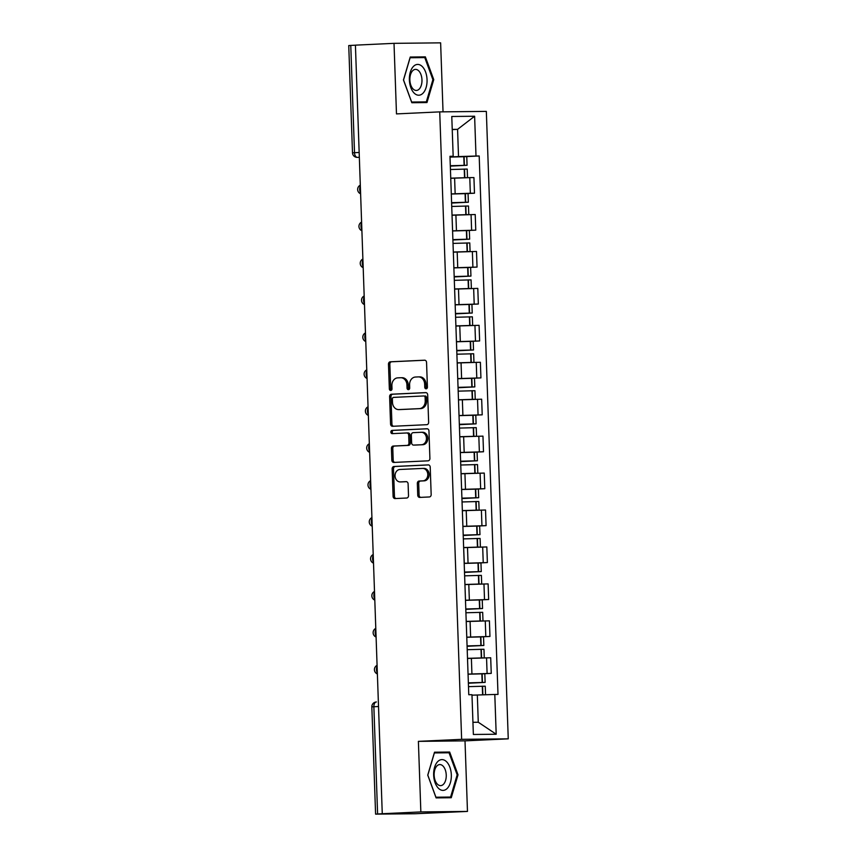 <?xml version="1.0" encoding="UTF-8"?>
<svg xmlns="http://www.w3.org/2000/svg" width="857" height="857" viewBox="0 0 857 857"><rect width="100%" height="100%" fill="white"/><g stroke="black" fill="none" stroke-linecap="round" stroke-linejoin="round"><path stroke-width="1.29" d="M426.143 388.81A1.628 1.328 -90.6 0 0 427.418 387.118L426.55 362.425A2.325 1.907 -90.6 0 0 424.569 360.197L390.299 361.793A2.325 1.907 -90.6 0 0 388.478 364.214L389.346 388.907A1.628 1.328 -90.6 0 0 392.013 388.778L391.895 385.586A7.445 6.095 -90.6 0 1 397.734 377.862L400.583 377.733A7.445 6.095 -90.6 0 1 400.765 377.723A7.445 6.095 -90.6 0 1 406.936 384.879L407.043 388.071A1.628 1.328 -90.6 0 0 409.71 387.953L409.603 384.761A7.445 6.095 -90.6 0 1 415.431 377.037L418.291 376.898A7.445 6.095 -90.6 0 1 418.473 376.898A7.445 6.095 -90.6 0 1 424.644 384.054L424.751 387.246A1.628 1.328 -90.6 0 0 426.143 388.81M417.745 495.185A2.325 1.907 -90.6 0 0 419.737 497.414L429.346 496.964A2.325 1.907 -90.6 0 0 431.167 494.553L430.214 467.129A2.325 1.907 -90.6 0 0 428.221 464.89L393.963 466.497A2.325 1.907 -90.6 0 0 392.142 468.918L393.095 496.342A2.325 1.907 -90.6 0 0 395.077 498.57L406.689 498.024A2.325 1.907 -90.6 0 0 408.51 495.614L408.103 483.884A2.325 1.907 -90.6 0 0 406.122 481.645L400.358 481.913A6.224 5.099 -90.6 0 1 400.208 481.923A6.224 5.099 -90.6 0 1 395.056 475.839A6.224 5.099 -90.6 0 1 399.93 469.475L422.49 468.425A6.224 5.099 -90.6 0 1 422.64 468.415A6.224 5.099 -90.6 0 1 427.793 474.489A6.224 5.099 -90.6 0 1 422.919 480.852L419.159 481.034A2.325 1.907 -90.6 0 0 417.338 483.444L417.745 495.185L419.105 495.164A2.325 1.907 -90.6 0 0 420.701 497.371M461.634 739.334L418.387 741.359L420.851 811.922L382.265 813.732L355.419 45.153L394.016 43.343L396.48 113.906L439.727 111.881L461.634 739.334L508.255 738.841L486.337 111.389L439.727 111.881M426.818 424.686A2.325 1.907 -90.6 0 0 428.639 422.276L427.686 394.852A2.325 1.907 -90.6 0 0 425.704 392.613L391.435 394.22A2.325 1.907 -90.6 0 0 389.614 396.63L390.567 424.054A2.325 1.907 -90.6 0 0 392.56 426.293L426.818 424.686M428.95 430.985L429.903 458.409A2.325 1.907 -90.6 0 1 428.082 460.83L393.824 462.437A2.325 1.907 -90.6 0 1 391.831 460.198L391.424 448.457A2.325 1.907 -90.6 0 1 393.245 446.047L407.139 445.394A2.325 1.907 -90.6 0 0 408.96 442.983L408.693 435.195A2.325 1.907 -90.6 0 0 406.711 432.967L392.238 433.642A1.628 1.328 -90.6 0 1 392.131 430.385L426.968 428.757A2.325 1.907 -90.6 0 1 428.95 430.985M420.851 811.922L467.472 811.429L414.906 813.743L375.591 814.129L371.842 706.875L373.866 706.736L377.605 814L375.591 814.129M443.037 111.839L440.627 42.85L394.016 43.343M467.472 811.429L465.008 740.866L508.255 738.841M382.265 813.732L377.605 814M359.169 152.46L352.495 152.814L348.745 45.56L350.77 45.421L354.509 152.675A4.735 2.721 87.3 0 0 357.401 157.388L357.283 157.388A4.735 3.878 -90.6 0 0 357.401 157.388L359.34 157.292M355.419 45.196L350.77 45.421M451.275 193.489L450.728 177.86M451.285 193.918L470.332 193.254L469.786 177.624L450.836 178.288M469.786 177.624L473.932 177.581L474.478 193.211L467.129 193.553M470.332 193.254L474.478 193.211M452.56 230.426L452.014 214.796M468.415 230.49L475.764 230.147L475.217 214.518L452.132 215.225M452.582 230.854L475.764 230.147M453.856 267.363L453.31 251.733M469.711 267.427L477.049 267.084L476.503 251.455L453.417 252.162M453.867 267.791L477.049 267.084M455.142 304.299L454.596 288.67M470.996 304.364L478.345 304.021L477.799 288.391L454.713 289.098M455.163 304.728L478.345 304.021M456.438 341.236L455.892 325.617M472.293 341.3L479.631 340.957L479.084 325.328L455.999 326.035M456.449 341.664L479.631 340.957M457.724 378.173L457.177 362.554M473.578 378.237L480.927 377.894L480.381 362.265L457.284 362.972M457.734 378.601L480.927 377.894M459.009 415.109L458.474 399.491M474.864 415.174L482.212 414.831L481.666 399.201L458.581 399.908M459.031 415.538L482.212 414.831M460.305 452.046L459.759 436.427M476.16 452.11L483.498 451.768L482.962 436.138L459.866 436.845M460.316 452.475L483.498 451.768M461.591 488.993L461.045 473.364M477.445 489.047L484.794 488.704L484.248 473.075L461.162 473.782M461.612 489.411L484.794 488.704M462.887 525.93L462.341 510.301M478.742 525.984L486.08 525.641L485.533 510.011L462.448 510.718M462.898 526.348L486.08 525.641M464.269 562.888L463.626 547.237M480.027 562.92L487.376 562.578L486.83 546.948L463.733 547.655M464.183 563.285L487.376 562.578M465.469 599.804L464.923 584.174M481.313 599.857L488.661 599.514L488.115 583.896L465.03 584.592M465.48 600.232L488.661 599.514M466.754 636.74L466.208 621.111M482.609 636.794L489.947 636.451L489.411 620.832L466.315 621.529M466.765 637.169L489.947 636.451M468.04 673.677L467.493 658.047M483.894 673.741L491.243 673.388L490.697 657.769L467.611 658.465M468.061 674.105L491.243 673.388M472.935 722.301L478.27 722.237L477.328 695.016L494.8 694.459L496.192 734.235L473.364 734.47L471.971 694.695L468.779 694.727L449.979 156.295L453.171 156.263L449.989 156.67M450 156.981L458.516 156.585L457.574 129.353L452.228 129.407M452.239 129.6L457.574 129.353L474.617 116.241L475.999 156.028L458.516 156.585M453.171 156.263L451.778 116.488L474.617 116.241M494.8 694.459L498.003 694.416L479.192 155.985L475.999 156.028M426.968 102.561L433.749 79.637L425.372 56.873L410.235 57.033L403.454 79.958L411.831 102.722L426.968 102.561M418.387 741.359L465.008 740.866M451.253 797.738L458.024 774.814L449.657 752.05L434.51 752.21L427.739 775.135L436.106 797.899L451.253 797.738M477.328 695.016L475.292 695.102M465.844 156.617L479.192 155.985M478.27 722.237L496.192 734.235M417.391 57.676L410.149 57.323M432.881 79.68L433.749 79.637M417.23 57.248L425.372 56.873M441.666 752.853L434.424 752.5M457.167 774.835L450.6 797.053L435.924 797.214L427.814 775.146L434.381 752.928L449.057 752.778L457.167 774.835L458.024 774.814M441.505 752.425L449.657 752.05M426.775 388.575A1.628 1.328 -90.6 0 1 426.111 387.235L425.993 384.032A7.445 6.095 -90.6 0 0 419.823 376.876A7.445 6.095 -90.6 0 0 419.651 376.887L418.645 376.898M400.947 377.723L401.944 377.712A7.445 6.095 -90.6 0 1 402.126 377.712A7.445 6.095 -90.6 0 1 408.296 384.868L408.403 388.06A1.628 1.328 -90.6 0 0 409.078 389.41M424.965 360.229L391.66 361.783A2.325 1.907 -90.6 0 0 389.839 364.193L390.706 388.896A1.628 1.328 -90.6 0 0 391.37 390.235M426.09 392.645L392.795 394.209A2.325 1.907 -90.6 0 0 390.974 396.62L391.928 424.044A2.325 1.907 -90.6 0 0 393.524 426.25M425.115 397.53A1.628 1.328 -90.6 0 0 423.722 395.966L393.642 397.38A1.628 1.328 -90.6 0 0 392.367 399.062L392.485 402.436A7.445 6.095 -90.6 0 0 398.655 409.592A7.445 6.095 -90.6 0 0 398.837 409.582L419.394 408.628A7.445 6.095 -90.6 0 0 425.233 400.905L425.115 397.53L426.465 397.519A1.628 1.328 -90.6 0 0 425.083 395.955L425.115 395.955M399.833 409.571A7.445 6.095 -90.6 0 0 400.015 409.582A7.445 6.095 -90.6 0 0 400.198 409.571L398.837 409.582M426.465 397.519L426.582 400.883A7.445 6.095 -90.6 0 1 420.755 408.607L400.198 409.571M406.818 432.956L408.071 432.946A2.325 1.907 -90.6 0 1 410.053 435.185L410.321 442.973A2.325 1.907 -90.6 0 1 408.5 445.383L394.606 446.036A2.325 1.907 -90.6 0 0 392.785 448.447L393.192 460.188A2.325 1.907 -90.6 0 0 394.788 462.384M427.354 428.789L393.492 430.375A1.628 1.328 -90.6 0 0 393.277 433.588M421.558 444.719A6.224 5.099 -90.6 0 0 426.443 438.356A6.224 5.099 -90.6 0 0 421.28 432.282A6.224 5.099 -90.6 0 0 421.13 432.292L413.181 432.656A2.325 1.907 -90.6 0 0 411.36 435.077L411.628 442.855A2.325 1.907 -90.6 0 0 413.61 445.094L422.919 444.708A6.224 5.099 -90.6 0 0 427.804 438.345A6.224 5.099 -90.6 0 0 422.64 432.271A6.224 5.099 -90.6 0 0 422.49 432.271L421.43 432.282M414.863 445.083A2.325 1.907 -90.6 0 0 414.97 445.083L413.61 445.094M422.919 444.708L414.97 445.083M422.79 468.415L423.84 468.404A6.224 5.099 -90.6 0 1 424.001 468.404A6.224 5.099 -90.6 0 1 429.153 474.478A6.224 5.099 -90.6 0 1 424.279 480.841L420.519 481.023A2.325 1.907 -90.6 0 0 418.698 483.434L419.105 495.164M401.419 481.902A6.224 5.099 -90.6 0 0 401.569 481.902A6.224 5.099 -90.6 0 0 401.719 481.902L400.358 481.913M406.507 481.677L401.719 481.902M428.618 464.923L395.323 466.487A2.325 1.907 -90.6 0 0 393.502 468.897L394.456 496.321A2.325 1.907 -90.6 0 0 396.052 498.528M458.174 177.956L450.836 178.213M450.311 165.787L463.991 165.39L450.321 166.054M450.439 169.525L467.204 169.065L467.504 177.667M450.836 178.16L466.379 177.688M450.321 166.119L467.065 165.283L450.311 165.733M450 157.088L466.765 156.638L467.065 165.283M413.331 66.535A15.405 8.827 87.3 0 0 410.835 87.596A15.405 8.827 87.3 0 0 423.101 93.102A15.405 8.827 87.3 0 0 425.597 72.042A15.405 8.827 87.3 0 0 413.331 66.535M412.581 70.831A10.541 6.042 87.3 0 0 410.192 82.818A10.541 6.042 87.3 0 0 416.416 90.456A10.541 6.042 87.3 0 0 419.266 89.021A10.541 6.042 87.3 0 0 421.644 77.034A10.541 6.042 87.3 0 0 415.431 69.385A10.541 6.042 87.3 0 0 412.581 70.831M426.325 101.876L411.649 102.037L403.54 79.969L410.107 57.751L424.783 57.601L432.892 79.658L426.325 101.876L411.681 102.315M437.606 761.712A15.405 8.827 87.3 0 0 435.11 782.773A15.405 8.827 87.3 0 0 447.375 788.279A15.405 8.827 87.3 0 0 449.871 767.219A15.405 8.827 87.3 0 0 437.606 761.712M436.856 766.008A10.541 6.042 87.3 0 0 434.467 777.995A10.541 6.042 87.3 0 0 440.691 785.633A10.541 6.042 87.3 0 0 443.54 784.198A10.541 6.042 87.3 0 0 445.919 772.211A10.541 6.042 87.3 0 0 439.705 764.562A10.541 6.042 87.3 0 0 436.856 766.008M450.6 797.053L435.956 797.492M459.47 214.893L452.132 215.15M451.596 202.723L465.276 202.327L451.607 202.991M451.725 206.462L468.49 206.001L468.79 214.604M452.121 215.096L467.676 214.625M451.607 203.055L468.361 202.22L451.596 202.67M451.296 194.025L468.061 193.575L468.361 202.22M460.755 251.829L453.417 252.087M452.892 239.66L466.572 239.264L452.892 239.928M453.021 243.399L469.775 242.938L470.075 251.54M453.417 252.033L468.961 251.562M452.903 239.992L469.647 239.157L452.882 239.606M452.582 230.962L469.347 230.512L469.647 239.157M462.041 288.766L454.703 289.023M454.178 276.597L467.858 276.2L454.189 276.865M454.306 280.335L471.071 279.875L471.371 288.477M454.703 288.97L470.247 288.498M454.189 276.929L470.943 276.093L454.178 276.543M453.878 267.898L470.632 267.448L470.943 276.093M463.337 325.703L455.999 325.96M455.463 313.533L469.154 313.137L455.474 313.801M455.603 317.272L472.357 316.822L472.657 325.414M455.999 325.906L471.543 325.435M455.474 313.866L472.228 313.03L455.463 313.48M455.163 304.835L471.928 304.385L472.228 313.03M464.623 362.64L457.284 362.897M456.76 350.47L470.439 350.074L456.77 350.738M456.888 354.209L473.653 353.759L473.953 362.35M457.284 362.843L472.828 362.372M456.77 350.802L473.514 349.967L456.76 350.417M456.449 341.772L473.214 341.322L473.514 349.967M465.919 399.576L458.581 399.833M458.045 387.407L471.725 387.01L458.056 387.675M458.174 391.146L474.939 390.696L475.239 399.287M458.57 399.78L474.125 399.308M458.056 387.739L474.81 386.903L458.045 387.353M457.745 378.719L474.51 378.258L474.81 386.903M467.204 436.513L459.866 436.77M459.341 424.344L473.021 423.947L459.341 424.611M459.47 428.082L476.235 427.632L476.535 436.224M459.866 436.716L475.41 436.256M459.352 424.676L476.096 423.84L459.331 424.29M459.031 415.656L475.796 415.195L476.096 423.84M468.49 473.45L461.152 473.707M460.627 461.28L474.307 460.884L460.637 461.548M460.755 465.019L477.52 464.569L477.82 473.16M461.152 473.653L476.696 473.193M460.637 461.612L477.392 460.777L460.627 461.227M460.327 452.592L477.081 452.132L477.392 460.777M469.786 510.397L462.448 510.643M461.912 498.217L475.603 497.821L461.923 498.485M462.052 501.956L478.806 501.506L479.106 510.097M462.448 510.59L477.992 510.129M461.923 498.549L478.677 497.713L461.912 498.163M461.612 489.529L478.377 489.068L478.677 497.713M471.071 547.334L463.733 547.591M463.209 535.154L476.888 534.757L463.219 535.421M463.337 538.892L480.102 538.442L480.402 547.034M463.733 547.537L479.277 547.066M463.219 535.486L479.963 534.65L463.209 535.1M462.898 526.466L479.663 526.005L479.963 534.65M472.368 584.27L465.03 584.528M464.494 572.101L478.174 571.694L464.505 572.358M464.623 575.829L481.388 575.379L481.688 583.971M465.019 584.474L480.573 584.003M464.505 572.422L481.259 571.587L464.494 572.048M464.194 563.403L480.959 562.942L481.259 571.587M473.653 621.207L466.315 621.464M465.79 609.038L479.47 608.631L465.79 609.295M465.919 612.766L482.684 612.316L482.984 620.907M466.315 621.411L481.859 620.939M465.801 609.359L482.545 608.524L465.78 608.984M465.48 600.339L482.245 599.879L482.545 608.524M474.939 658.144L467.601 658.401M467.076 645.974L480.756 645.567L467.086 646.242M467.204 649.702L483.969 649.252L484.269 657.844M467.601 658.347L483.144 657.876M467.086 646.296L483.841 645.46L467.076 645.921M466.776 637.276L483.53 636.826L483.841 645.46M468.361 682.911L482.052 682.504L468.372 683.179M468.5 686.639L485.255 686.189L485.555 694.748M468.372 683.243L485.126 682.397L468.361 682.858M468.061 674.213L484.826 673.763L485.126 682.397M471.993 695.166L482.223 694.856M371.842 706.875A4.735 4.735 0 0 1 376.362 701.979L376.416 701.969A4.735 2.721 87.3 0 0 376.362 701.979A4.735 2.721 87.3 0 0 373.866 706.736L378.515 706.522M485.812 636.494L485.266 620.875M484.516 599.557L483.969 583.938M483.23 562.621L482.684 547.002M481.934 525.684L481.388 510.065M480.648 488.747L480.102 473.118M479.363 451.81L478.817 436.181M478.067 414.874L477.52 399.244M476.781 377.937L476.235 362.307M475.485 341L474.939 325.371M474.2 304.064L473.653 288.434M472.903 267.127L472.368 251.497M471.618 230.19L471.071 214.561M487.097 673.431L486.551 657.812M471.928 673.923L471.382 658.294M470.632 636.987L470.086 621.357M469.347 600.05L468.8 584.42M468.051 563.113L467.504 547.484M466.765 526.177L466.219 510.547M465.48 489.229L464.933 473.61M464.183 452.292L463.637 436.674M462.898 415.356L462.352 399.737M461.602 378.419L461.055 362.8M460.316 341.482L459.77 325.853M459.031 304.546L458.484 288.916M457.734 267.609L457.188 251.979M456.449 230.672L455.903 215.043M455.153 193.736L454.606 178.106M360.347 186.108A4.735 2.721 87.3 0 0 360.572 192.739M361.633 223.045A4.735 2.721 87.3 0 0 361.868 229.676M362.918 259.982A4.735 2.721 87.3 0 0 363.154 266.613M364.214 296.918A4.735 2.721 87.3 0 0 364.439 303.549M365.5 333.866A4.735 2.721 87.3 0 0 365.735 340.486M366.796 370.802A4.735 2.721 87.3 0 0 367.021 377.423M368.082 407.739A4.735 2.721 87.3 0 0 368.317 414.36M369.367 444.676A4.735 2.721 87.3 0 0 369.603 451.307M370.663 481.613A4.735 2.721 87.3 0 0 370.899 488.244M371.949 518.549A4.735 2.721 87.3 0 0 372.184 525.18M373.245 555.486A4.735 2.721 87.3 0 0 373.47 562.117M374.53 592.423A4.735 2.721 87.3 0 0 374.766 599.054M375.827 629.359A4.735 2.721 87.3 0 0 376.052 635.99M377.112 666.296A4.735 2.721 87.3 0 0 377.348 672.927M425.993 384.032L424.644 384.054M408.403 388.06L407.043 388.071M408.296 384.868L406.936 384.879M390.706 388.896L389.346 388.907M389.839 364.193L388.478 364.214M391.66 361.783L390.299 361.793M426.111 387.235L424.751 387.246M391.928 424.044L390.567 424.054M390.974 396.62L389.614 396.63M392.795 394.209L391.435 394.22M420.755 408.607L419.394 408.628M426.582 400.883L425.233 400.905M393.192 460.188L391.831 460.198M392.785 448.447L391.424 448.457M394.606 446.036L393.245 446.047M408.5 445.383L407.139 445.394M410.321 442.973L408.96 442.983M410.053 435.185L408.693 435.195M393.492 430.375L392.131 430.385M418.698 483.434L417.338 483.444M420.519 481.023L419.159 481.034M424.279 480.841L422.919 480.852M394.456 496.321L393.095 496.342M393.502 468.897L392.142 468.918M395.323 466.487L393.963 466.497M464.826 177.72L464.526 169.075M464.387 165.283L464.087 156.649M464.108 165.294L463.808 156.649M464.537 177.731L464.237 169.086M466.112 214.657L465.812 206.012M465.683 202.231L465.372 193.586M465.394 202.231L465.094 193.586M465.833 214.668L465.522 206.023M467.397 251.594L467.097 242.949M466.969 239.167L466.669 230.522M466.679 239.167L466.379 230.522M467.119 251.604L466.819 242.96M468.693 288.53L468.393 279.885M468.254 276.104L467.954 267.459M467.976 276.104L467.676 267.47M468.404 288.541L468.104 279.896M469.979 325.467L469.679 316.822M469.55 313.041L469.25 304.396M469.261 313.041L468.961 304.406M469.7 325.478L469.4 316.833M471.275 362.404L470.975 353.759M470.836 349.977L470.536 341.332M470.557 349.977L470.257 341.343M470.986 362.415L470.686 353.77M472.561 399.341L472.261 390.696M472.132 386.914L471.821 378.269M471.843 386.914L471.543 378.28M472.282 399.351L471.971 390.706M473.857 436.277L473.546 427.632M473.418 423.851L473.118 415.206M473.139 423.851L472.828 415.217M473.567 436.288L473.268 427.643M475.142 473.214L474.842 464.58M474.703 460.787L474.403 452.142M474.424 460.787L474.125 452.153M474.853 473.225L474.553 464.58M476.428 510.151L476.128 501.516M475.999 497.724L475.699 489.079M475.71 497.735L475.41 489.09M476.149 510.161L475.849 501.516M477.724 547.087L477.424 538.453M477.285 534.661L476.985 526.016M477.006 534.672L476.706 526.027M477.435 547.098L477.135 538.453M479.009 584.024L478.709 575.39M478.581 571.598L478.27 562.953M478.292 571.608L477.992 562.963M478.731 584.035L478.431 575.39M480.306 620.961L479.995 612.327M479.866 608.534L479.566 599.889M479.588 608.545L479.277 599.9M480.016 620.971L479.716 612.327M481.591 657.897L481.291 649.263M481.152 645.471L480.852 636.826M480.873 645.482L480.573 636.837M481.313 657.908L481.002 649.263M482.877 694.834L482.577 686.2M482.448 682.408L482.148 673.763M482.159 682.418L481.859 673.773M482.598 694.845L482.298 686.2M360.304 185.155A4.735 4.735 0 0 0 360.615 193.8M361.6 222.092A4.735 4.735 0 0 0 361.9 230.737M362.886 259.028A4.735 4.735 0 0 0 363.186 267.673M364.182 295.965A4.735 4.735 0 0 0 364.482 304.61M365.468 332.902A4.735 4.735 0 0 0 365.768 341.547M366.764 369.838A4.735 4.735 0 0 0 367.064 378.483M368.049 406.775A4.735 4.735 0 0 0 368.349 415.42M369.335 443.712A4.735 4.735 0 0 0 369.646 452.357M370.631 480.648A4.735 4.735 0 0 0 370.931 489.293M371.917 517.585A4.735 4.735 0 0 0 372.217 526.23M373.213 554.522A4.735 4.735 0 0 0 373.513 563.167M374.498 591.459A4.735 4.735 0 0 0 374.798 600.104M375.784 628.395A4.735 4.735 0 0 0 376.094 637.04M377.08 665.332A4.735 4.735 0 0 0 377.38 673.977M352.495 152.814A4.735 4.735 0 0 0 357.283 157.388M419.823 376.876L418.473 376.898M402.126 377.712L400.765 377.723M400.015 409.582L398.655 409.592M408.125 432.946L406.764 432.956M422.64 432.271L421.28 432.282M414.917 445.083L413.556 445.094M424.001 468.404L422.64 468.415M401.569 481.902L400.208 481.923"/></g></svg>
